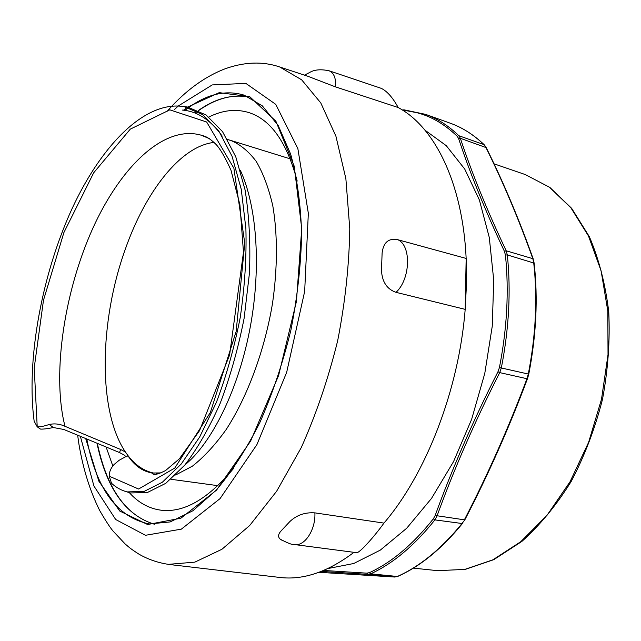 <?xml version="1.0" encoding="UTF-8"?>
<svg xmlns="http://www.w3.org/2000/svg" width="641" height="641" viewBox="0 0 641 641"><rect width="100%" height="100%" fill="white"/><g stroke="black" fill="none" stroke-linecap="round" stroke-linejoin="round"><path stroke-width="0.96" d="M233.548 468.467C208.045 499.083 183.871 512.992 161.019 510.196C148.896 508.553 138.312 502.688 129.274 492.584M112.816 465.943L106.286 447.506M205.513 118.777L207.003 117.968M208.854 117.023C222.683 110.1 236.088 108.633 249.069 112.632C270.959 119.739 287 142.55 297.192 181.074M194.96 113.032L197.268 111.31L194.92 113.016M198.542 110.621C215.825 98.426 232.675 93.923 249.101 97.128C232.419 93.939 215.504 98.41 198.341 110.524L199.063 110.028M175.634 474.997L192.46 466.127C203.918 457.121 215.12 444.982 226.057 429.71C247.418 396.859 264.557 350.731 272.521 303.329C277.625 267.898 277.641 234.189 272.826 205.977C268.795 188.318 263.275 173.479 256.264 161.46C248.572 151.244 239.974 144.201 230.48 140.331L290.245 158.864M230.431 140.315L228.46 139.77M126.189 456.881L124.274 455.07L119.522 452.562L63.852 429.478L53.403 427.547L49.189 424.494C43.604 426.361 39.614 427.09 37.21 426.69L34.149 421.225C26.481 363.343 40.135 281.535 69.236 214.935C98.345 148.72 143.576 99.812 184.223 106.662L202.604 114.579L218.877 131.125L232.058 156.316L241.264 189.319L245.896 228.605C246.641 257.289 244.75 286.896 240.239 317.447C234.294 347.662 226.345 375.971 216.394 402.356L199.68 436.994L181.267 463.972L162.349 482.232L144.009 491.471L127.182 491.895C121.478 490.493 116.253 487.617 111.518 483.282L109.234 476.215C109.17 471.976 110.821 468.034 114.194 464.388M214.086 142.422C180.546 145.98 145.251 191.996 125.147 249.653C99.459 321.229 97.632 410.368 125.227 451.729M49.189 424.494C54.581 423.324 59.853 423.933 65.013 426.321L120.652 449.485L125.412 451.993L127.912 455.503C135.259 465.166 144.009 471.063 154.161 473.194M156.196 473.531L158.607 473.779M39.181 428.228L40.463 429.077C43.011 429.27 47.322 428.757 53.403 427.547M126.109 491.615L130.355 492.953L147.302 492.552L165.771 483.338L184.816 465.07C197.492 448.5 209.27 427.94 220.159 403.373C230.159 376.94 238.148 348.584 244.117 318.305L249.477 272.898C250.591 243.027 249.125 215.368 245.07 189.912L235.784 156.829L222.499 131.581L206.114 114.995L187.613 107.063L184.215 106.63M187.172 106.975L182.613 106.382M127.912 455.503L119.17 460.262L114.21 464.396M109.242 476.207L138.592 489.027L174.777 468.066L210.336 412.548L236.152 331.501L244.758 243.139L233.885 168.222L206.658 122.006L169.817 109.835L130.291 129.137L93.682 172.798L63.884 232.579L43.476 300.276L34.221 367.806L37.21 426.682M398.181 107.536L335.243 86.791C336.221 78.571 334.201 73.242 329.186 70.806L381.307 88.37C387.172 91.254 392.797 97.648 398.181 107.536C434.406 126.83 462.658 182.445 466.159 258.435L466.512 283.506L465.182 309.363C458.876 389.832 426.033 474.068 383.959 523.096C374.48 536.421 358.72 554.112 356.42 552.638M279.155 577.373L280.245 577.501C303.514 580.217 328.088 571.828 353.976 552.326M397.789 239.71L466.159 258.435L465.182 309.363L396.026 292.344C410.536 279.155 411.53 245.327 397.773 239.702C388.63 237.955 383.414 242.362 382.116 252.931L381.491 270.109C381.98 281.703 386.819 289.115 396.018 292.344M335.243 86.791L307.976 76.311M282.393 540.499L280.333 539.257C277.793 537.046 278.034 534.29 281.054 530.972L289.892 521.518C296.775 515.052 305.1 512.167 314.875 512.872C315.869 529.162 304.876 546.877 294.115 544.513L356.42 552.646M280.333 539.257C288.033 543.248 292.616 544.994 294.075 544.505L294.115 544.513M383.959 523.096L314.875 512.872M462.514 523.425C441.953 548.64 420.408 566.283 397.885 576.347L394.656 577.028L318.946 572.301L394.704 577.036L367.758 574.36L370.682 573.823C392.941 563.615 414.342 545.643 434.894 519.883L436.97 516.109C454.012 469.14 474.933 421.305 499.724 372.613L501.334 367.926C509.026 328.488 511.021 290.822 507.319 254.918L506.206 250.799C486.743 209.615 471.464 172.109 460.358 138.288L458.788 135.708C448.46 125.676 437.378 118.561 425.544 114.354L403.958 109.819M527.479 378.671C509.13 427.635 488.274 474.652 464.901 519.723L462.025 523.505C441.393 548.816 419.839 566.476 397.356 576.475L370.682 573.823L369.44 572.653L366.796 573.15L323.633 570.458M403.061 110.46C422.627 111.83 440.679 120.436 457.209 136.261L458.619 138.584C469.709 172.445 484.973 210.024 504.411 251.304L505.42 255.014C509.082 290.766 507.087 328.28 499.427 367.549L497.961 371.764L499.724 372.613L526.958 378.711L527.527 378.543L528.761 374.176L528.296 374.04L526.958 378.711C508.609 427.699 487.745 474.741 464.364 519.827L435.175 515.476L433.316 518.881L434.894 519.883L462.025 523.505L464.837 519.835M534.129 262.93L532.807 258.668L533.705 262.658C537.647 298.089 535.844 335.219 528.296 374.04L499.427 367.549M484.332 144.858L485.806 147.238C503.361 182.733 519.026 219.879 532.807 258.668L506.206 250.799L504.411 251.304M497.961 371.764C473.17 420.544 452.242 468.451 435.175 515.476M327.952 568.543L353.736 563.503L380.337 550.098L406.658 528.28L431.489 498.45L453.548 461.608L471.656 419.246L484.788 373.366L492.256 326.221L493.73 280.181L489.283 237.466L479.372 199.952L464.725 169.056L446.272 145.675L425.023 130.219M120.652 449.485L119.522 452.562M185.025 464.813C210.977 443.684 237.258 392.548 249.341 331.806C261.448 271.143 257.586 207.812 240.351 170.298M222.219 136.164C210.673 119.971 197.356 111.27 182.268 110.06M127.863 455.671C134.53 465.703 142.695 471.48 152.374 473.002C151.492 473.13 151.933 473.571 153.68 474.332C155.074 474.396 156.532 475.037 165.474 470.614L179.392 458.788L199.543 430.64L229.598 355.026L243.476 252.234L239.91 204.735L230.992 170.234C225.287 157.59 220.32 148.992 216.081 144.449C211.234 139.682 207.019 136.821 203.453 135.868L201.25 135.203C162.309 124.09 117.287 170.602 89.956 234.838C62.554 299.251 52.498 378.214 65.013 426.321M152.39 473.01L161.043 472.906M209.415 138.664L201.322 135.227M184.896 110.364L188.462 107.696M188.959 107.343C207.82 93.826 226.225 89.772 244.189 95.172L262.337 105.869L278.218 125.588L290.677 154.185C297.007 177.381 300.669 203.95 301.655 233.893C300.941 265.182 297.336 297.36 290.838 330.419C282.761 363.143 272.441 393.83 259.885 422.483C246.352 449.197 231.818 471.736 216.281 490.085L192.917 510.757L170.194 521.926L149.225 523.953C117.303 517.367 96.535 489.259 86.92 439.63M85.894 439.189L98.874 481.223L119.723 511.029L147.638 524.53L180.89 518.208L216.546 490.117L250.623 441.08L278.587 375.57L296.43 301.494L301.727 228.645L294.275 166.323L275.902 121.253L249.726 96.679L219.238 92.649L187.637 107.063M187.236 107.351L183.518 110.188M97.12 443.844C106.614 488.65 125.74 515.46 154.497 524.258M80.51 436.89L93.931 486.03L115.692 519.514L145.459 535.291L181.347 529.145L220.055 498.618L256.929 444.582L286.671 372.349L304.667 291.399L308.337 213.285L297.857 148.568L275.742 104.339L245.856 83.394L212.227 84.924L178.358 105.933M177.998 106.246L174.464 109.523M168.238 564.368L194.832 562.141L221.938 549.265L249.678 525.516L276.648 491.222L301.294 447.53C316.133 414.35 328.256 378.767 337.663 340.78C345.17 302.376 349.209 265.005 349.77 228.661L345.868 178.647L335.908 136.172L320.788 102.929L301.655 79.813L279.708 66.968L308.954 76.632M394.744 577.036L397.644 576.459M528.761 374.16C536.277 335.475 538.079 298.466 534.153 263.122L507.319 254.918L505.42 255.014M533.328 259.268C519.522 220.408 503.834 183.206 486.255 147.654L460.358 138.288L458.619 138.584M484.163 144.698C473.619 134.666 462.289 127.487 450.174 123.176C462.193 127.447 473.451 134.586 483.955 144.586L458.788 135.708L457.209 136.261M402.78 110.284L403.814 109.779M433.316 518.881C412.876 544.546 391.587 562.469 369.44 572.653M366.796 573.15L367.758 574.36L321.309 571.403M437.579 570.666L465.318 569.384L493.842 559.641L521.886 541.405C539.97 525.187 556.38 505.244 571.131 481.567C584.512 456.12 594.96 428.741 602.476 399.431C608.045 369.681 610.128 340.451 608.742 311.734C605.368 284.035 598.91 259.028 589.359 236.697L571.644 208.325L549.898 187.452L525.3 174.576L549.401 187.18L570.867 207.772L588.478 235.976L601.114 270.911L607.828 311.117L608.021 354.649L601.514 399.215L588.598 442.362L570.041 481.744L546.981 515.356L520.78 541.685L492.897 559.817L464.749 569.416L437.579 570.666L413.365 568.126M217.876 485.662L170.923 479.276M158.415 473.835L156.156 473.523M40.127 428.925L36.97 426.585M127.936 455.086L127.551 456.136M227.571 139.49L230.407 140.371M201.306 135.291L205.545 136.597M130.355 492.945L127.222 491.903M97.456 443.981C107.095 488.947 126.109 515.709 154.505 524.258M197.444 111.398L195.144 113.104M304.443 75.141L309.571 72.529C314.298 69.605 320.829 69.036 329.186 70.806M77.713 435.68L78.939 444.205C83.09 468.964 90.02 491.086 99.732 510.589C105.412 520.356 109.779 527.094 112.832 530.812L125.115 543.929C129.21 547.366 129.69 548.199 138.672 553.984C147.903 559.393 158.183 562.902 169.52 564.521L280.245 577.501M279.708 66.968C262.73 61.191 244.437 61.832 224.831 68.891C206.13 76.143 188.518 88.506 171.996 105.989M171.171 106.863L167.189 111.246M486.15 147.446L484.34 144.858M450.174 123.176L425.544 114.354L402.131 109.867M525.3 174.576L494.035 163.832"/></g></svg>
